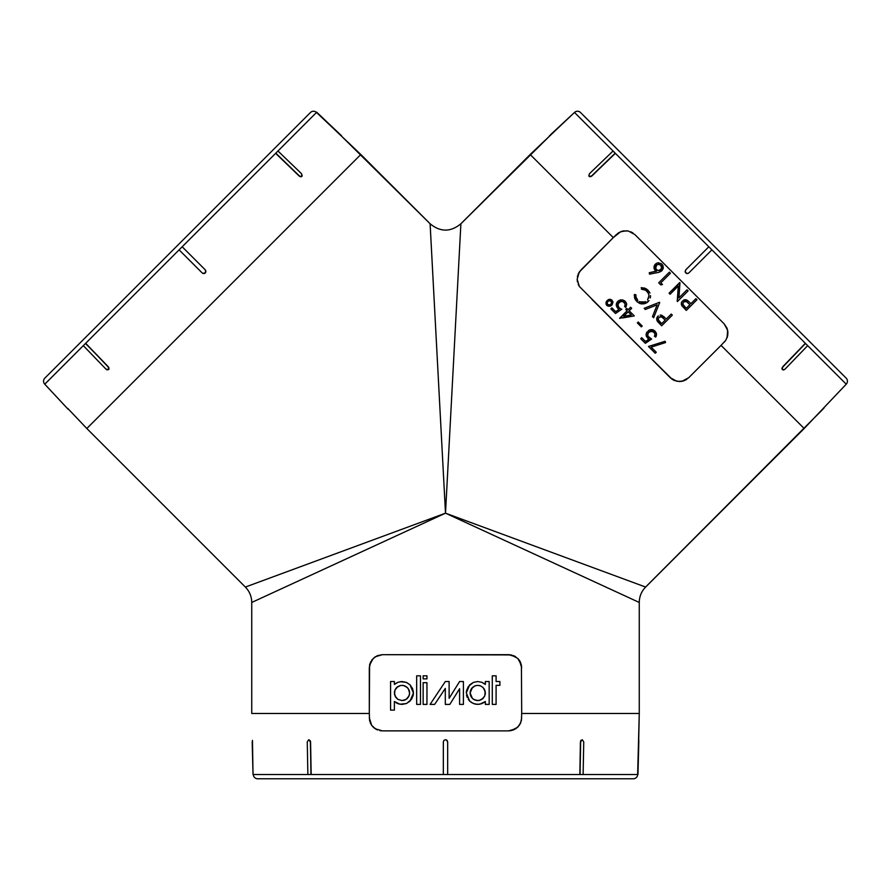 <?xml version="1.0" encoding="UTF-8"?>
<svg xmlns="http://www.w3.org/2000/svg" width="891" height="891" viewBox="0 0 891 891"><rect width="100%" height="100%" fill="white"/><g stroke="black" fill="none" stroke-linecap="round" stroke-linejoin="round"><path stroke-width="1.34" d="M684.433 380.568L688.721 377.706L681.983 381.292L684.433 380.568L679.488 381.537L681.983 381.292L676.915 381.281L670.255 377.706L579.373 286.49L577.145 279.384L579.284 272.022L613.298 237.619L530.167 154.499L460.892 223.764L445.5 513.171L645.63 587.058L804.183 428.504L721.053 345.385L688.721 377.706L684.433 380.557M471.45 697.274L470.114 692.964L472.375 687.562L474.836 685.925L477.732 685.346L474.836 685.925L477.732 685.346L480.639 685.925L483.1 687.562L484.771 690.035L485.361 692.975L484.771 695.904L483.1 698.377L479.213 700.449L476.251 700.449L477.732 700.593L474.836 700.014L472.364 698.377L473.511 699.312L472.364 698.377L470.114 692.964L470.248 694.379M470.281 694.546L471.372 697.152M470.704 690.035L470.114 692.975L471.417 688.721L474.836 685.925L471.462 688.654M471.372 688.788L470.281 691.394M470.248 691.55L470.114 692.92M397.798 686.616L394.969 690.024L397.809 686.605L396.684 687.518L400.527 685.491L403.467 685.491L406.196 686.616L408.312 688.71L409.615 692.975L409.025 695.916L406.196 699.335L401.997 700.593L397.742 699.29M397.832 699.357L395.682 697.241L394.379 692.964L394.513 694.423M394.524 694.479L394.98 690.013L394.379 692.975L394.958 695.882M400.527 685.491L397.854 686.571M397.932 682.294L394.379 684.455L397.932 682.294L401.997 681.537L406.318 682.395L410.038 684.845L413.424 692.986L410.027 701.106L406.318 703.556L399.925 704.213L394.379 701.495L394.379 710.116L390.57 710.116L390.57 681.537L394.379 681.537L394.379 684.455L396.462 682.974M410.005 684.811L406.697 682.551M406.842 703.322L411.464 699.379L413.168 695.381M398.656 703.901L401.997 704.402L406.318 703.556M483.679 683.208L485.35 684.455L485.35 681.537L489.17 681.537L489.17 704.402L485.35 704.402L485.35 701.495L481.808 703.656L477.732 704.402L473.388 703.545L469.68 701.072L466.305 692.964L469.68 684.867L473.388 682.395L477.732 681.537L481.808 682.294L485.35 684.455L481.808 682.294L477.732 681.537L473.388 682.395L469.757 684.789M471.473 702.531L475.137 704.102M468.298 699.413L469.769 701.172M253.345 774.535A4.355 4.355 0 0 0 257.699 778.779L633.301 778.779A4.355 4.355 0 0 0 637.655 774.535A4.355 4.355 0 0 1 633.301 778.779L257.699 778.779A4.355 4.355 0 0 1 253.345 774.535M583.126 774.535L583.739 741.88L582.235 739.697L580.654 741.88L580.052 774.535L580.431 741.88L579.829 774.535L583.126 774.535L447.672 774.535L579.829 774.535L580.431 741.88L582.235 739.697L583.739 741.88L583.126 774.535L637.644 774.535L582.903 774.535M446.335 739.864L447.672 741.88L447.037 740.343L445.5 739.697L447.037 740.343L447.672 741.88L447.672 774.535L443.328 774.535L443.328 741.88L443.328 774.535L311.171 774.535L443.328 774.535L443.328 741.88L443.963 740.343L445.5 739.697L447.037 740.343L447.672 741.88L447.672 774.535L443.328 774.535L443.328 741.88L443.963 740.343L445.5 739.697L443.963 740.343M308.097 774.535L253.356 774.535L307.874 774.535L307.261 741.88L308.765 739.697L310.569 741.88L311.171 774.535L310.436 741.045L310.948 774.535L307.874 774.535L311.171 774.535L310.346 741.88L308.765 739.697L310.436 741.045L308.876 739.708M277.803 151.158L316.505 112.444A4.355 4.355 0 0 0 310.447 112.522L44.84 378.118A4.355 4.355 0 0 0 44.762 384.188L83.476 345.474M108.992 369.074L108.312 369.743L109.003 367.961L108.323 366.825L85.659 343.302L179.102 249.859L85.659 343.302L108.323 366.825L108.579 369.631L105.984 369.152L83.32 345.641L44.773 384.188L68.095 409.225M205.275 269.873L205.899 271.621L204.941 273.214L205.743 272.245L205.275 269.873L182.176 246.774L179.102 249.859L275.631 153.33L182.176 246.774L205.275 269.873L205.743 272.245L203.738 273.582L202.19 272.947L179.102 249.859L202.19 272.947M807.524 345.474L846.227 384.188A4.355 4.355 0 0 0 846.16 378.118L580.553 112.522A4.355 4.355 0 0 0 574.483 112.444L613.197 151.158M589.619 176.685L588.94 176.017L589.619 176.685L591.858 175.995L615.213 153.174L708.824 246.774L615.369 153.33L591.858 175.995L589.207 176.418M688.81 272.947L711.898 249.859L805.341 343.302L708.824 246.774L711.898 249.859L688.81 272.947L687.262 273.582L685.257 272.245L685.725 269.873L685.257 272.245L686.638 273.492L688.097 273.414M638.569 739.864L637.644 774.535L639.259 713.468L521.692 713.468L521.424 720.463L519.375 725.252L515.733 728.782L508.638 730.876L382.362 730.876L375.256 728.771L371.614 725.229L369.565 720.44L369.308 713.468L251.741 713.468L251.741 602.45L251.741 713.468L369.308 713.468L369.576 665.12L373.262 658.371L377.472 655.631L382.362 654.685L511.122 654.918L517.727 658.371L521.424 665.087L521.692 713.468L639.259 713.468L639.259 602.45L445.5 513.171L251.741 602.45C251.652 596.48 249.525 591.346 245.37 587.058L86.817 428.504L68.752 409.47L86.817 428.504L223.83 291.502L360.833 154.499L341.799 136.423L430.108 223.764L360.833 154.499L86.817 428.504L245.37 587.058L445.5 513.171L430.175 225.156M580.564 741.045L580.921 740.343L580.564 741.045M252.498 741.88L252.476 741.045M252.186 741.88L253.033 774.535L252.454 740.343M299.298 175.839L275.631 153.33L299.298 175.839L275.787 153.174L277.959 151.002L301.481 173.656L301.96 176.262L300.256 176.663L299.142 175.995L275.631 153.33L277.959 151.002L301.481 173.656L302.216 175.861L300.412 176.507L299.298 175.839M68.64 409.348L67.839 408.49M341.331 135.989L316.505 112.444L277.959 151.002M589.196 176.407L588.784 175.861L589.998 176.607L591.702 175.839L615.213 153.174L613.041 151.002L615.369 153.33L591.858 175.995L590.744 176.663L588.784 175.861L589.519 173.656L613.041 151.002L574.495 112.444L530.167 154.499L613.298 237.619L618.421 232.874L623.243 230.936L628.333 231.003L634.849 234.545L724.127 323.823L727.669 330.338L727.747 335.406L725.809 340.239L721.053 345.385L804.183 428.504L846.227 384.188L805.341 343.302L782.677 366.825L805.341 343.302L807.68 345.641L785.016 369.152L783.946 369.865L782.153 369.23L782.677 366.825L805.497 343.458L782.833 366.981L782.153 369.23M781.908 368.551L781.997 367.961L781.908 368.551M549.324 136.312L550.794 134.931L549.457 135.766M577.145 279.251L579.373 286.49L578.181 284.285M577.357 276.823L577.613 275.72M579.295 272L578.081 274.339L580.965 269.951L616.372 234.545L620.749 231.649L613.298 237.619M623.277 230.925L620.771 231.649L626.908 230.78M727.802 331.062L726.922 327.966L724.127 323.823L634.849 234.545L628.333 231.003M727.011 337.956L727.958 332.855L726.922 327.966M724.127 342.3L725.809 340.251M686.694 379.366L685.691 379.967M670.255 377.706L636.965 344.416L672.226 379.321L670.255 377.706L676.915 381.281L681.983 381.292M689.489 302.205L687.295 300.334L689.489 302.205M687.685 300.612L683.932 299.922L681.793 301.782L683.932 299.922M686.705 300.033L688.799 301.548M684.778 299.71L686.081 299.81M681.537 302.283L681.381 304.466L681.693 301.949M681.715 305.379L686.304 310.413L696.962 299.744L686.304 310.413L696.962 299.744L695.904 298.674L690.937 303.642L690.18 302.873L690.937 303.642L695.904 298.674L696.962 299.744M645.34 309.467L644.182 308.308L659.485 302.283L644.182 308.308L659.485 302.283L644.182 308.308L645.34 309.467L657.179 304.822L652.468 316.595L657.179 304.822L645.34 309.467L657.179 304.822L652.468 316.595L653.626 317.753L659.719 302.517L653.626 317.753L659.719 302.517L653.626 317.753L652.468 316.595L657.179 304.822M612.061 304.9L609.399 306.326L607.15 305.658L606.003 303.619L606.693 301.002L609.589 299.331L611.816 300.022L612.975 302.216L612.061 304.9M612.952 302.038L612.796 301.381M610.268 299.354L609.589 299.331L610.268 299.354M606.292 304.599L606.337 301.603L608.341 299.632M634.281 315.904L629.18 310.803L631.663 308.331L630.594 307.261L628.122 309.745L626.83 308.453L628.122 309.745L626.83 308.453L625.805 309.478L627.097 310.77L619.657 318.198L634.281 315.904L629.18 310.803L634.281 315.904L622.753 317.909M650.853 338.691L649.071 337.6M653.76 331.909L654.673 333.045L652.089 331.185L648.693 332.388L647.679 334.17L648.113 336.508M654.039 332.154L650.753 331.229M654.395 332.588L655.008 334.693L654.406 336.241L655.743 336.987L654.406 336.241L654.941 335.083M655.965 336.62L656.288 335.851M656.478 335.027L656.5 334.192L656.478 335.027M656.455 333.835L656.077 332.577L656.455 333.835M648.202 338.647L647.512 338.068L648.971 339.126L645.541 341.498L648.971 339.126L646.443 336.52L646.521 332.8L649.35 330.06L651.366 329.603L655.386 331.53L653.86 330.26M650.33 329.737L646.521 332.8L649.35 330.06L653.393 330.026L651.967 329.625M647.835 338.368L646.086 334.66L646.443 336.52M655.241 353.248L648.481 346.476L665.12 341.253L665.544 342.578L651.143 347.122L665.544 342.578L665.12 341.253L648.481 346.476L665.12 341.253L648.481 346.476L655.241 353.248L656.255 352.235L655.241 353.248L656.255 352.235L651.143 347.122L656.255 352.235L651.143 347.122L665.544 342.578L651.143 347.122M620.693 308.698L619.557 308.019M618.922 307.484L617.797 304.611L619.423 302.06L617.775 305.023L618.922 307.484M625.17 304.845L624.569 306.404L625.17 304.845L624.558 302.74L622.965 301.514L620.871 301.403L618.053 303.675L618.265 306.671M618.053 303.675L618.399 303.074M625.037 303.742L622.965 301.514L620.058 301.67L618.844 302.55L619.735 301.849M625.894 307.161L624.714 306.159L625.66 307.495L626.651 304.343L625.905 307.15M626.618 303.987L626.228 302.74L626.618 303.987M615.692 311.661L611.894 307.863L615.692 311.661L619.134 309.288L617.675 308.23L619.134 309.288L615.692 311.661L619.134 309.288L616.327 305.769L616.672 302.962L618.187 301.058L622.564 299.866L624.869 301.024L626.418 303.174M622.564 299.866L625.538 301.681M618.599 300.735L617.463 301.759M616.672 302.973L616.249 304.822L618.187 301.058M616.36 303.876L617.062 307.506M664.875 317.608L660.554 315.08M661.445 315.191L660.131 315.102M656.734 319.836L657.09 317.274M634.269 295.489L635.573 299.989L634.726 298.296L636.787 301.448L640.829 303.764L637.366 301.993L634.871 298.685M639.337 303.263L636.787 301.448L639.337 303.263L643.937 303.853M648.559 301.147L644.082 303.831M650.53 295.634L650.43 297.238M649.728 292.604L646.521 289.029L648.269 290.533M644.772 288.127L641.186 287.704L644.872 288.172L647.969 290.232L649.962 293.083L649.105 291.569M647.278 289.597L645.552 288.472M643.202 289.252L641.754 289.163M648.815 294.542L647.646 292.025M648.837 297.238L648.971 295.745M641.397 289.185L641.631 287.659L641.397 289.185L645.719 290.21L648.392 293.273L648.971 295.79L647.534 299.911M645.507 301.615L643.124 302.35M639.348 301.537L639.95 301.837M637.822 300.378L635.907 296.892M678.285 286.067L670.121 294.23L669.074 293.172L679.978 282.748L678.942 297.85L679.733 282.514L669.074 293.172L670.121 294.23L678.285 286.067L677.438 301.548L688.108 290.889L687.006 289.787L678.942 297.85L679.978 282.748L678.942 297.85L687.006 289.787L688.108 290.889L677.438 301.548L678.285 286.067L677.216 301.314M659.919 271.967L663.104 268.781L662.937 265.618L661.968 264.204L663.116 266.086M663.194 268.458L661.935 270.697L663.327 267.434L661.968 264.204M661.256 263.613L657.87 262.823M655.208 270.363L656.489 271.254L654.261 268.948L654.039 266.565L655.052 264.471L657.057 263.034M654.027 268.113L654.662 269.706L654.05 266.52L654.774 264.816L654.027 268.113L654.35 265.574L656.054 263.558M656.144 271.076L649.249 272.746L649.55 274.194L658.828 272.323L661.712 270.909M823.161 408.49L823.741 407.878L823.161 408.49M550.571 134.708L574.495 112.444A4.355 4.355 0 0 1 580.553 112.522L846.16 378.118A4.355 4.355 0 0 1 846.238 384.188L823.741 407.878M822.582 409.559L645.596 587.046M460.892 223.764L445.5 513.171L645.63 587.058C641.475 591.346 639.348 596.48 639.259 602.45L445.5 513.171L430.108 223.764C440.366 232.206 450.634 232.206 460.892 223.764L549.201 136.423M341.543 135.766L316.728 112.221L340.206 134.931M83.32 345.641L85.659 343.302L108.167 366.981L108.847 369.23L107.054 369.865L105.984 369.152L83.32 345.641L85.503 343.458L108.323 366.825L108.936 369.208M205.654 270.385L205.42 272.791L202.903 273.414M301.169 176.741L300.568 176.741M301.381 176.685L302.06 176.017L300.256 176.663M638.814 741.88L637.967 774.535L639.259 713.468L639.259 602.45M638.546 740.343L638.524 741.045M340.429 134.708L316.505 112.444A4.355 4.355 0 0 0 310.447 112.522L44.84 378.118A4.355 4.355 0 0 0 44.762 384.188L67.037 408.1M245.37 587.058L445.5 513.171L251.741 602.45M382.362 654.685L508.638 654.685L382.362 654.685L375.256 656.79L371.614 660.32L375.245 656.79L382.362 654.685L377.483 655.631M370.366 662.592L369.308 667.749L370.834 661.612M511.122 654.918L508.638 654.685L515.744 656.79L511.122 654.918M517.727 658.371L519.386 660.32L517.727 658.371M520.645 662.603L521.692 667.749L519.386 660.331L520.645 662.603M369.308 713.468L369.308 667.749M521.424 665.109L521.692 713.468M370.355 722.957L369.308 717.823L371.614 725.241L370.355 722.957M373.273 727.19L371.614 725.229L375.256 728.771L373.273 727.19L377.472 729.929L375.256 728.771L382.362 730.876L379.878 730.642M509.529 730.854L513.517 729.929L517.727 727.201L520.634 722.969L521.692 717.823L520.645 722.969L517.727 727.201L513.517 729.929L508.638 730.876L381.649 730.865M520.322 723.648L520.634 722.969M511.122 730.642L517.727 727.201M370.355 722.969L370.667 723.637M369.576 665.087L369.865 663.94M372.16 659.596L371.625 660.309M513.528 655.631L515.744 656.79M519.386 660.331L519.988 661.278M396.061 702.732L397.921 703.656M413.201 690.725L413.424 692.986L412.544 688.565L410.038 684.845M406.318 682.395L400.248 681.682M473.388 682.395L468.276 686.56L466.539 690.692M466.528 695.214L467.218 697.453M475.605 704.202L479.804 704.213L485.35 701.495L483.668 702.743M430.075 704.402L434.652 704.402L445.311 688.409L434.652 704.402L430.075 704.402L445.311 681.537L449.12 681.537L449.12 698.31L459.6 681.537L463.409 681.537L463.409 704.402L459.6 704.402L459.6 688.732L449.788 704.425L445.311 704.425L445.311 688.409L434.652 704.402L445.311 688.409L445.311 704.425L449.788 704.425L459.6 688.732L459.6 704.402L463.409 704.402L463.409 681.537L459.6 681.537L449.12 698.31L449.12 681.537L445.311 681.537L430.075 704.402L445.311 681.537M451.225 694.947L449.12 698.31M307.874 774.535L307.261 741.88L308.765 739.697M447.672 774.535L447.672 741.88L447.672 774.535M638.836 741.045L638.858 740.343L638.836 741.045M204.941 273.214L204.362 273.492M613.041 151.002L589.519 173.656L588.784 175.861M685.725 269.873L708.824 246.774L685.725 269.873L685.101 271.621L686.059 273.214M782.265 369.487L783.367 369.977L785.016 369.152L807.68 345.641M822.905 409.225L823.963 408.1M420.474 704.402L416.665 704.402L416.665 675.823L420.474 675.823L420.474 704.402L420.474 675.823L416.665 675.823L416.665 704.402L420.474 704.402M426.956 682.684L426.956 704.402L423.147 704.402L423.147 682.684L426.956 682.684L423.147 682.684L423.147 704.402L426.956 704.402L426.956 682.684M423.147 675.823L426.956 675.823L426.956 678.875L423.147 678.875L423.147 675.823L423.147 678.875L426.956 678.875L426.956 675.823L423.147 675.823L423.147 678.875M496.098 675.823L496.098 681.537L499.907 681.537L499.907 685.346L496.098 685.346L496.098 704.402L492.289 704.402L492.289 675.823L496.098 675.823L492.289 675.823L492.289 704.402L496.098 704.402L496.098 685.346L499.907 685.346L499.907 681.537L496.098 681.537L496.098 675.823M496.098 685.346L499.907 685.346M423.147 682.684L423.147 704.402M394.379 684.455L394.379 681.537L390.57 681.537L390.57 710.116L394.379 710.116L394.379 701.495M413.201 695.225L413.424 692.986M394.379 692.964L394.98 690.013L396.651 687.54M485.35 701.495L485.35 704.402L489.17 704.402L489.17 681.537L485.35 681.537L485.35 684.455M469.68 701.072L471.417 702.487M466.528 690.725L466.305 692.964M403.456 685.491L404.882 685.914L403.456 685.491M407.354 687.551L404.882 685.914L407.354 687.551L409.025 690.035L407.343 687.54L403.534 685.502M408.312 697.241L409.47 694.468L409.415 691.238M409.036 695.893L409.515 694.189M406.196 699.324L407.521 698.221M403.467 700.449L405.127 699.914M394.98 695.927L397.809 699.335L402.119 700.593M394.969 690.024L394.49 691.694M396.651 687.551L395.559 688.899M403.423 685.491L401.997 685.346M409.47 691.494L409.615 692.964L409.025 690.035L407.343 687.54M409.459 691.438L409.047 690.068M407.354 698.388L409.025 695.904L407.354 698.388L404.882 700.025L407.354 698.388M404.882 700.025L403.423 700.46M403.512 700.437L404.859 700.036M409.615 692.975L409.025 695.916M481.953 699.324L484.771 695.904L485.205 691.472L483.1 687.562L480.639 685.925L477.732 685.346M483.1 687.562L484.771 690.035L485.361 692.975L484.058 688.71M485.361 692.975L485.261 694.178M481.998 699.29L483.267 698.221M473.522 699.324L477.732 700.593L480.884 699.914M470.114 692.975L470.704 695.904L472.542 698.544M472.375 687.562L471.272 688.943M476.262 685.491L474.836 685.925M484.771 695.904L481.897 699.357M479.213 700.449L477.732 700.593M479.213 685.502L480.639 685.925M632.922 232.952L630.717 231.76L632.922 232.952M727.747 335.428L727.023 337.912L727.669 330.338L724.127 323.823M672.226 379.321L674.476 380.535L672.226 379.332M679.488 381.537L674.476 380.535M636.965 344.416L591.858 299.309L636.965 344.427M577.424 281.912L577.145 279.384M721.053 345.385L688.721 377.706M648.971 339.126L645.541 341.498L641.732 337.7L640.718 338.714L645.34 343.336L651.622 339.025L647.957 336.241M647.011 331.975L646.209 333.702M653.136 329.915L652.067 329.648M655.665 337.121L656.5 334.281L655.097 331.229M650.296 331.352L652.802 331.363L649.572 331.686M648.693 332.388L647.612 334.86L647.946 336.208L647.679 334.17L648.971 332.131M641.331 326.897L642.211 326.017L638.223 322.03L637.343 322.91L641.331 326.897L642.211 326.017L638.223 322.03L637.343 322.91L641.331 326.897M615.503 313.498L610.881 308.876L611.894 307.863L610.881 308.876L615.503 313.498L621.773 309.188M618.365 308.809L617.675 308.23M616.672 302.962L617.173 302.138M621.005 299.799L619.033 300.456M626.228 302.74L626.651 304.343M623.622 301.849L621.506 301.314L623.923 302.071M618.098 306.359L618.677 307.228M610.413 306.103L611.571 305.39M606.894 305.424L606.158 304.288L607.428 305.858L609.399 306.326M606.537 305.012L606.337 301.603L605.991 302.929M606.303 301.659L608.263 299.666L606.337 301.603M609.589 299.331L611.538 299.822L608.263 299.666L609.589 299.331M657.747 321.751L661.657 325.794L672.326 315.124L671.257 314.055L666.301 319.023L665.544 318.265L666.301 319.023L671.257 314.055L672.326 315.124L661.657 325.794L657.235 321.038L656.678 318.555L657.836 316.294L656.678 318.555L657.057 317.33L657.079 320.76M657.614 316.528L658.338 315.86M661.233 315.147L662.314 315.525M664.185 316.951L664.82 317.552M634.459 297.382L634.615 297.973M635.818 296.28L635.851 294.732L634.359 294.531L635.851 294.732L636.152 297.794L637.555 300.1M639.927 301.826L644.861 301.926M645.496 301.626L644.928 301.893M650.419 297.316L650.285 297.917M640.829 303.764L645.474 303.419L649.027 300.557M647.044 302.55L648.08 301.659M642.389 303.965L640.807 303.764M640.729 303.742L640.139 303.575M637.355 301.982L635.573 299.989M686.304 310.413L681.994 305.847L681.348 302.973L681.359 304.377M681.793 301.782L681.348 302.973M662.492 284.507L660.81 284.908L662.492 284.507L660.81 282.837L670.433 273.214L669.375 272.145L658.705 282.815L660.81 284.908L662.492 284.507L660.81 282.837L670.433 273.214L669.375 272.145L658.705 282.815L669.375 272.145M656.489 271.254L649.249 272.746L649.55 274.194M654.261 268.948L654.662 269.706M658.661 262.767L656.867 263.112M657.614 272.601L658.783 272.334M656.188 265.429L658.115 264.315L660.654 264.983L661.813 267.434L661.289 269.205L659.262 270.563L656.879 270.084L655.509 267.979L655.999 265.674M658.705 282.815L660.81 284.908M681.381 304.466L681.582 305.078M684.388 306.426L686.27 308.308L682.907 304.366L683.185 302.517L684.711 301.336L686.616 301.603L689.901 304.677L686.27 308.308L689.901 304.677L686.27 308.308L683.018 304.666M642.422 302.383L641.141 302.216M648.871 297.082L648.503 298.318M648.815 294.498L648.971 295.79M644.371 289.542L646.331 290.666M646.521 289.029L641.654 287.659M643.97 303.853L646.866 302.673M664.151 316.929L663.427 316.294M659.752 321.807L661.634 323.689L658.271 319.746L658.549 317.898L660.075 316.717L662.247 317.163L665.254 320.069L661.634 323.689L665.254 320.069L661.634 323.689L658.371 320.047M606.003 303.619L606.158 304.288M611.816 300.022L610.613 299.409M607.851 301.481L609.244 300.557L610.936 300.746L611.761 301.793L611.549 303.564L609.778 305.045L608.052 304.9L607.161 303.319L607.851 301.481M616.249 304.822L616.327 305.769M625.059 305.401L624.714 306.159M626.83 308.453L625.805 309.478L627.097 310.77L619.88 318.41M629.18 310.803L631.663 308.331L630.594 307.261L628.122 309.745M631.296 314.969L628.166 311.828L631.296 314.969L623.711 316.272L628.166 311.828L623.711 316.272L628.166 311.828L631.296 314.969L623.711 316.272M645.541 341.498L641.732 337.7L640.718 338.714L645.34 343.336L651.232 338.87M649.35 330.06L648.436 330.583M647.891 333.512L648.459 332.644M647.946 336.208L647.612 334.86M661.1 265.429L658.649 264.271L656.634 264.983M661.289 269.205L661.813 267.434L660.654 264.983M657.135 270.251L656.4 269.683L658.638 270.619L660.888 269.683L661.813 267.434L661.289 265.674M655.843 265.952L655.464 267.445L656.4 269.683L658.638 270.619L660.131 270.24M655.832 268.937L656.622 269.895M656.4 269.683L657.424 270.385L655.965 269.16L655.486 267.122L656.823 264.839L655.542 268.158M657.424 270.385L659.897 270.363M658.638 270.619L661.579 268.648L660.888 265.195L661.813 267.434L660.888 269.683L661.556 268.703M660.888 265.195L658.861 264.282L660.888 265.195M656.823 264.839L658.861 264.282M656.4 265.195L655.954 265.752M655.698 266.231L655.999 269.205M682.84 303.731L682.929 304.432M686.382 301.481L689.901 304.677L686.616 301.603L683.831 301.782M686.025 301.336L684.711 301.336M658.382 320.069L659.307 321.35M658.549 317.898L658.293 319.813M658.193 319.112L658.271 319.746M661.746 316.862L665.254 320.069L661.378 316.728L658.727 317.63M661.378 316.728L658.939 317.396L661.378 316.728L660.075 316.717M658.939 317.396L658.293 318.488L658.939 317.396M611.148 304.121L611.449 301.191L608.753 300.757M611.839 302.238L611.683 301.581M610.257 304.845L607.695 304.622L609.388 305.123L610.825 304.444M608.475 305.078L609.388 305.123M607.707 301.659L607.172 303.452M611.549 303.564L610.513 304.7M611.827 302.706L611.293 301.024L611.761 301.793L609.622 300.479M611.293 301.024L610.524 300.557L611.293 301.024"/></g></svg>
